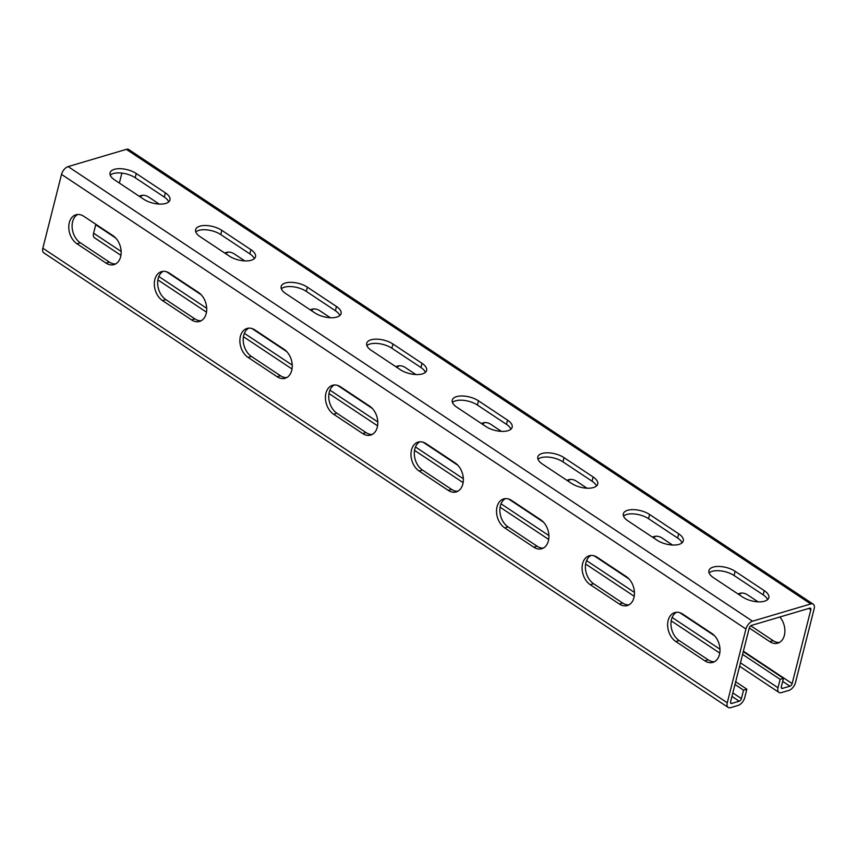 <?xml version="1.0" encoding="UTF-8"?>
<svg xmlns="http://www.w3.org/2000/svg" width="857" height="857" viewBox="0 0 857 857"><rect width="100%" height="100%" fill="white"/><g stroke="black" fill="none" stroke-linecap="round" stroke-linejoin="round"><path stroke-width="1.29" d="M742.591 654.394L780.138 679.344L778.006 687.775A7.338 3.985 123.6 0 0 778.938 692.402A7.338 3.985 123.6 0 0 781.391 692.617L788.879 690.41A7.338 3.985 123.6 0 0 795.478 682.601L814.15 608.802A7.338 3.985 123.6 0 0 813.218 604.164A7.338 3.985 123.6 0 0 810.754 603.949L752.532 621.196A7.338 3.985 123.6 0 0 745.933 628.995L727.261 702.794A7.338 3.985 123.6 0 0 728.193 707.432A7.338 3.985 123.6 0 0 730.657 707.646L738.134 705.429A7.338 3.985 123.6 0 0 744.733 697.619L746.865 689.189L743.533 690.174L734.974 684.486M735.66 681.754L746.865 689.189M743.276 651.663L783.469 678.358L781.338 686.789A2.442 1.328 123.6 0 0 781.648 688.332A2.442 1.328 123.6 0 0 782.462 688.407L789.95 686.189A2.442 1.328 123.6 0 0 792.147 683.586L810.818 609.788A2.442 1.328 123.6 0 0 810.508 608.245A2.442 1.328 123.6 0 0 809.694 608.17L751.46 625.406A2.442 1.328 123.6 0 0 749.264 628.01L730.592 701.808A2.442 1.328 123.6 0 0 730.903 703.351A2.442 1.328 123.6 0 0 731.717 703.426L739.205 701.208A2.442 1.328 123.6 0 0 741.401 698.605L743.533 690.174M728.193 707.432L43.782 252.836A7.338 3.985 -56.4 0 1 42.85 248.198L61.522 174.4A7.338 3.985 -56.4 0 1 68.121 166.59L126.343 149.354A7.338 3.985 -56.4 0 1 128.807 149.568L813.218 604.164M76.948 243.752L106.043 263.078A15.897 11.205 -106.5 0 0 114.024 264.609A15.897 11.205 -106.5 0 0 121.148 251.615A15.897 11.205 -106.5 0 0 112.974 235.664L83.89 216.35A15.897 11.205 -106.5 0 0 75.909 214.807A15.897 11.205 -106.5 0 0 68.785 227.812A15.897 11.205 -106.5 0 0 76.948 243.752L80.279 242.777A15.897 11.205 -106.5 0 1 72.192 228.026A15.897 11.205 -106.5 0 1 77.623 214.496M162.498 300.582L191.593 319.907A15.897 11.205 -106.5 0 0 199.574 321.439A15.897 11.205 -106.5 0 0 206.698 308.434A15.897 11.205 -106.5 0 0 198.524 292.494L169.44 273.169A15.897 11.205 -106.5 0 0 161.459 271.637A15.897 11.205 -106.5 0 0 154.335 284.631A15.897 11.205 -106.5 0 0 162.498 300.582L165.83 299.596A15.897 11.205 -106.5 0 1 157.742 284.856A15.897 11.205 -106.5 0 1 163.173 271.326M248.059 357.401L277.143 376.726A15.897 11.205 -106.5 0 0 285.124 378.258A15.897 11.205 -106.5 0 0 292.248 365.264A15.897 11.205 -106.5 0 0 284.074 349.313L254.99 329.999A15.897 11.205 -106.5 0 0 247.009 328.456A15.897 11.205 -106.5 0 0 239.885 341.461A15.897 11.205 -106.5 0 0 248.059 357.401L251.38 356.426A15.897 11.205 -106.5 0 1 243.292 341.675A15.897 11.205 -106.5 0 1 248.723 328.145M333.609 414.231L362.693 433.556A15.897 11.205 -106.5 0 0 370.674 435.088A15.897 11.205 -106.5 0 0 377.798 422.083A15.897 11.205 -106.5 0 0 369.624 406.143L340.54 386.818A15.897 11.205 -106.5 0 0 332.559 385.286A15.897 11.205 -106.5 0 0 325.435 398.291A15.897 11.205 -106.5 0 0 333.609 414.231L336.93 413.245A15.897 11.205 -106.5 0 1 328.842 398.505A15.897 11.205 -106.5 0 1 334.284 384.975M419.159 471.061A15.897 11.205 -106.5 0 1 410.985 455.11A15.897 11.205 -106.5 0 1 418.109 442.105A15.897 11.205 -106.5 0 1 426.09 443.647L455.185 462.962A15.897 11.205 -106.5 0 1 463.348 478.913A15.897 11.205 -106.5 0 1 456.224 491.907A15.897 11.205 -106.5 0 1 448.243 490.375L419.159 471.061L422.48 470.075L451.575 489.39A15.897 11.205 -106.5 0 0 457.831 491.232M504.709 527.88A15.897 11.205 -106.5 0 1 496.535 511.94A15.897 11.205 -106.5 0 1 503.659 498.935A15.897 11.205 -106.5 0 1 511.64 500.467L540.735 519.792A15.897 11.205 -106.5 0 1 548.898 535.732A15.897 11.205 -106.5 0 1 541.774 548.737A15.897 11.205 -106.5 0 1 533.793 547.205L504.709 527.88L508.04 526.894L537.125 546.22A15.897 11.205 -106.5 0 0 543.381 548.062M590.259 584.71A15.897 11.205 -106.5 0 1 582.096 568.759A15.897 11.205 -106.5 0 1 589.22 555.754A15.897 11.205 -106.5 0 1 597.2 557.296L626.285 576.611A15.897 11.205 -106.5 0 1 634.448 592.562A15.897 11.205 -106.5 0 1 627.324 605.556A15.897 11.205 -106.5 0 1 619.343 604.024L590.259 584.71L593.59 583.724L622.675 603.039A15.897 11.205 -106.5 0 0 628.942 604.881M675.809 641.529A15.897 11.205 -106.5 0 1 667.646 625.589A15.897 11.205 -106.5 0 1 674.77 612.584A15.897 11.205 -106.5 0 1 682.75 614.115L711.835 633.441A15.897 11.205 -106.5 0 1 719.998 649.381A15.897 11.205 -106.5 0 1 712.874 662.386A15.897 11.205 -106.5 0 1 704.893 660.854L675.809 641.529L679.14 640.543L708.225 659.869A15.897 11.205 -106.5 0 0 714.492 661.711M106.043 263.078L109.364 262.092A15.897 11.205 -106.5 0 0 115.631 263.935M109.364 262.092L80.279 242.777M191.593 319.907L194.914 318.922A15.897 11.205 -106.5 0 0 201.181 320.764M194.914 318.922L165.83 299.596M277.143 376.726L280.464 375.741A15.897 11.205 -106.5 0 0 286.731 377.583M280.464 375.741L251.38 356.426M362.693 433.556L366.025 432.571A15.897 11.205 -106.5 0 0 372.281 434.413M366.025 432.571L336.93 413.245M419.834 441.794A15.897 11.205 -106.5 0 0 414.392 455.324A15.897 11.205 -106.5 0 0 422.48 470.075M505.384 498.624A15.897 11.205 -106.5 0 0 499.942 512.154A15.897 11.205 -106.5 0 0 508.04 526.894M590.934 555.443A15.897 11.205 -106.5 0 0 585.492 568.973A15.897 11.205 -106.5 0 0 593.59 583.724M676.484 612.273A15.897 11.205 -106.5 0 0 671.052 625.803A15.897 11.205 -106.5 0 0 679.14 640.543M136.274 173.521A15.897 7.263 -165.8 0 0 120.259 168.69A15.897 7.263 -165.8 0 0 110.05 172.825A15.897 7.263 -165.8 0 0 114.645 179.927L143.74 199.252A15.897 7.263 -165.8 0 0 159.756 204.095A15.897 7.263 -165.8 0 0 169.965 199.949A15.897 7.263 -165.8 0 0 165.369 192.846L136.274 173.521L135.213 177.742L164.298 197.067A15.897 7.263 -165.8 0 1 168.722 201.877M221.834 230.351A15.897 7.263 -165.8 0 0 205.809 225.509A15.897 7.263 -165.8 0 0 195.61 229.655A15.897 7.263 -165.8 0 0 200.206 236.757L229.29 256.072A15.897 7.263 -165.8 0 0 245.306 260.914A15.897 7.263 -165.8 0 0 255.515 256.768A15.897 7.263 -165.8 0 0 250.919 249.676L221.834 230.351L220.763 234.572L249.848 253.886A15.897 7.263 -165.8 0 1 254.272 258.707M307.384 287.17A15.897 7.263 -165.8 0 0 291.359 282.339A15.897 7.263 -165.8 0 0 281.16 286.474A15.897 7.263 -165.8 0 0 285.756 293.576L314.84 312.901A15.897 7.263 -165.8 0 0 330.856 317.743A15.897 7.263 -165.8 0 0 341.065 313.598A15.897 7.263 -165.8 0 0 336.469 306.495L307.384 287.17L306.313 291.391L335.398 310.716A15.897 7.263 -165.8 0 1 339.822 315.526M392.935 344A15.897 7.263 -165.8 0 0 376.919 339.158A15.897 7.263 -165.8 0 0 366.71 343.303A15.897 7.263 -165.8 0 0 371.306 350.406L400.39 369.721A15.897 7.263 -165.8 0 0 416.406 374.563A15.897 7.263 -165.8 0 0 426.615 370.417A15.897 7.263 -165.8 0 0 422.019 363.325L392.935 344L391.863 348.221L420.958 367.535A15.897 7.263 -165.8 0 1 425.372 372.356M478.485 400.819A15.897 7.263 -165.8 0 0 462.469 395.988A15.897 7.263 -165.8 0 0 452.26 400.123A15.897 7.263 -165.8 0 0 456.856 407.225L485.94 426.55A15.897 7.263 -165.8 0 0 501.966 431.392A15.897 7.263 -165.8 0 0 512.165 427.247A15.897 7.263 -165.8 0 0 507.569 420.144L478.485 400.819L477.413 405.04L506.508 424.365A15.897 7.263 -165.8 0 1 510.922 429.175M564.035 457.649A15.897 7.263 -165.8 0 0 548.019 452.807A15.897 7.263 -165.8 0 0 537.81 456.952A15.897 7.263 -165.8 0 0 542.406 464.055L571.49 483.369A15.897 7.263 -165.8 0 0 587.516 488.211A15.897 7.263 -165.8 0 0 597.715 484.066A15.897 7.263 -165.8 0 0 593.119 476.974L564.035 457.649L562.963 461.869L592.058 481.184A15.897 7.263 -165.8 0 1 596.483 486.005M649.585 514.479A15.897 7.263 -165.8 0 0 633.569 509.636A15.897 7.263 -165.8 0 0 623.36 513.772A15.897 7.263 -165.8 0 0 627.956 520.874L657.04 540.199A15.897 7.263 -165.8 0 0 673.066 545.041A15.897 7.263 -165.8 0 0 683.275 540.896A15.897 7.263 -165.8 0 0 678.68 533.793L649.585 514.479L648.524 518.689L677.608 538.014A15.897 7.263 -165.8 0 1 682.033 542.824M735.135 571.298A15.897 7.263 -165.8 0 0 719.119 566.456A15.897 7.263 -165.8 0 0 708.91 570.601A15.897 7.263 -165.8 0 0 713.506 577.704L742.601 597.018A15.897 7.263 -165.8 0 0 758.616 601.86A15.897 7.263 -165.8 0 0 768.825 597.715A15.897 7.263 -165.8 0 0 764.23 590.623L735.135 571.298L734.074 575.518L763.159 594.833A15.897 7.263 -165.8 0 1 767.583 599.654M110.232 175.117A15.897 7.263 -165.8 0 1 135.213 177.742M195.782 231.936A15.897 7.263 -165.8 0 1 220.763 234.572M281.332 288.766A15.897 7.263 -165.8 0 1 306.313 291.391M366.882 345.585A15.897 7.263 -165.8 0 1 391.863 348.221M452.432 402.415A15.897 7.263 -165.8 0 1 477.413 405.04M537.982 459.234A15.897 7.263 -165.8 0 1 562.963 461.869M623.532 516.064A15.897 7.263 -165.8 0 1 648.524 518.689M709.082 572.883A15.897 7.263 -165.8 0 1 734.074 575.518M142.508 195.289A15.897 11.205 -106.5 0 0 140.344 197.003M228.058 252.119A15.897 11.205 -106.5 0 0 225.894 253.822M313.619 308.938A15.897 11.205 -106.5 0 0 311.455 310.652M399.169 365.768A15.897 11.205 -106.5 0 0 397.005 367.471M484.719 422.587A15.897 11.205 -106.5 0 0 482.555 424.301M570.269 479.417A15.897 11.205 -106.5 0 0 568.105 481.12M655.819 536.236A15.897 11.205 -106.5 0 0 653.655 537.95M779.377 642.504A15.897 11.205 -106.5 0 1 773.11 640.65L750.732 625.792M741.369 593.065A15.897 11.205 -106.5 0 0 739.205 594.769M119.359 183.055L121.876 173.103M159.209 204.073L148.775 197.131A15.897 11.205 -106.5 0 0 140.794 195.6A15.897 11.205 -106.5 0 0 139.23 196.253M244.77 260.892L234.325 253.961A15.897 11.205 -106.5 0 0 226.344 252.429A15.897 11.205 -106.5 0 0 224.78 253.083M330.32 317.722L319.875 310.78A15.897 11.205 -106.5 0 0 311.894 309.248A15.897 11.205 -106.5 0 0 310.33 309.902M415.87 374.541L405.425 367.61A15.897 11.205 -106.5 0 0 397.444 366.078A15.897 11.205 -106.5 0 0 395.88 366.732M481.43 423.551A15.897 11.205 -106.5 0 1 482.994 422.897A15.897 11.205 -106.5 0 1 490.975 424.429L501.42 431.371M566.98 480.381A15.897 11.205 -106.5 0 1 568.555 479.727A15.897 11.205 -106.5 0 1 576.536 481.259L586.97 488.19M652.531 537.2A15.897 11.205 -106.5 0 1 654.105 536.546A15.897 11.205 -106.5 0 1 662.086 538.078L672.52 545.02M773.11 640.65L769.79 641.636L749.264 628.01M769.79 641.636A15.897 11.205 -106.5 0 0 777.77 643.178A15.897 11.205 -106.5 0 0 784.841 632.445A15.897 11.205 -106.5 0 0 779.838 617.008M738.091 594.03A15.897 11.205 -106.5 0 1 739.655 593.376A15.897 11.205 -106.5 0 1 747.636 594.908L758.07 601.839M120.923 255.343L94.527 237.807A7.338 3.985 -56.4 0 1 93.595 233.179L95.727 224.738L115.706 238.01M166.483 271.733L201.256 294.829M252.033 328.563L286.806 351.659M337.583 385.382L372.356 408.478M423.133 442.212L457.906 465.308M508.683 499.031L543.456 522.127M594.244 555.861L629.006 578.957M679.794 612.68L714.556 635.776M95.727 224.738L96.284 224.577M780.138 679.344L783.469 678.358M727.261 702.794L42.85 248.198M745.933 628.995L61.522 174.4M731.717 703.426L730.518 702.633M752.532 621.196L68.121 166.59M810.754 603.949L126.343 149.354M810.818 609.788L808.794 608.438M792.147 683.586L743.394 651.202M789.95 686.189L782.698 681.369M782.462 688.407L781.263 687.603M778.006 687.775L740.448 662.825M719.998 649.242L672.145 617.458M634.448 592.423L586.584 560.628M548.898 535.593L501.034 503.809M463.348 478.774L415.484 446.979M377.787 421.944L329.934 390.16M292.237 365.125L244.384 333.33M206.687 308.295L158.834 276.511M121.137 251.476L93.595 233.179M165.369 192.846L164.298 197.067M250.919 249.676L249.848 253.886M336.469 306.495L335.398 310.716M422.019 363.325L420.958 367.535M507.569 420.144L506.508 424.365M593.119 476.974L592.058 481.184M678.68 533.793L677.608 538.014M764.23 590.623L763.159 594.833M448.243 490.375L451.575 489.39M533.793 547.205L537.125 546.22M619.343 604.024L622.675 603.039M704.893 660.854L708.225 659.869M739.205 701.208L731.964 696.398M741.401 698.605L732.842 692.917M778.938 692.402L739.58 666.264M719.784 653.109L671.192 620.843M634.234 596.29L585.642 564.013M548.673 539.46L500.092 507.194M463.123 482.641L414.542 450.364M377.573 425.811L328.992 393.545M292.023 368.992L243.442 336.715M206.473 312.162L157.892 279.896"/></g></svg>

